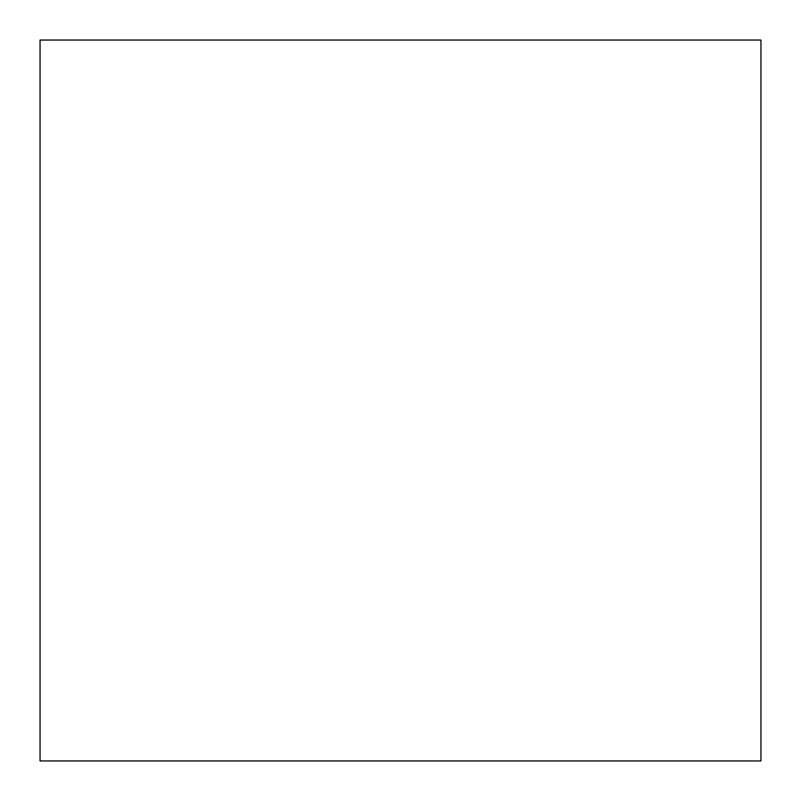 <?xml version="1.0" encoding="UTF-8"?>
<svg xmlns="http://www.w3.org/2000/svg" width="801" height="801" viewBox="0 0 801 801"><rect width="100%" height="100%" fill="white"/><g stroke="black" fill="none" stroke-linecap="round" stroke-linejoin="round"><path stroke-width="1.2" d="M760.95 40.05L760.95 760.95L40.05 760.95L40.05 40.05L760.95 40.05"/></g></svg>
